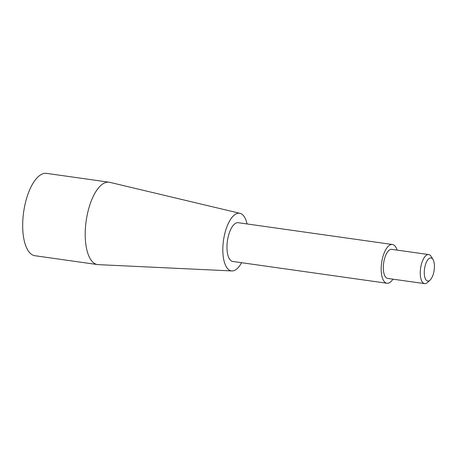 <?xml version="1.0" encoding="UTF-8"?>
<svg xmlns="http://www.w3.org/2000/svg" width="457" height="457" viewBox="0 0 457 457"><rect width="100%" height="100%" fill="white"/><g stroke="black" fill="none" stroke-linecap="round" stroke-linejoin="round"><path stroke-width="0.69" d="M428.643 258.856A11.676 4.85 98 0 0 424.325 274.126A11.676 4.85 98 0 0 430.088 280.078A11.676 4.85 98 0 0 434.15 270.161A11.676 4.85 98 0 0 432.996 259.507A11.676 4.85 98 0 0 428.643 258.856M432.996 259.507L431.231 256.56A14.675 6.101 98 0 0 428.7 254.566A14.675 6.101 98 0 0 425.758 255.743A14.675 6.101 98 0 0 420.291 271.635A14.675 6.101 98 0 0 424.587 283.631A14.675 6.101 98 0 0 427.575 282.42L430.088 280.078M428.7 254.566L391.746 249.345A14.675 6.101 98 0 0 388.804 250.516A14.675 6.101 98 0 0 383.337 266.414A14.675 6.101 98 0 0 387.633 278.41L424.587 283.631M397.07 250.093A19.571 8.129 98 0 0 392.426 244.501A19.571 8.129 98 0 0 388.507 246.066A19.571 8.129 98 0 0 381.224 267.259A19.571 8.129 98 0 0 386.948 283.254A19.571 8.129 98 0 0 392.957 279.164M392.426 244.501L238.206 222.696A19.571 8.129 98 0 0 234.281 224.261A19.571 8.129 98 0 0 226.998 245.455A19.571 8.129 98 0 0 232.727 261.45L386.948 283.254M247.071 223.947A29.111 12.093 98 0 0 240.005 213.333A29.111 12.093 98 0 0 233.704 215.578A29.111 12.093 98 0 0 222.85 247.654A29.111 12.093 98 0 0 231.859 270.938A29.111 12.093 98 0 0 241.593 262.701M240.005 213.333L109.754 182.332A41.587 17.28 98 0 0 109.097 182.206A41.587 17.28 98 0 0 100.757 185.536A41.587 17.28 98 0 0 85.282 230.568A41.587 17.28 98 0 0 97.45 264.563A41.587 17.28 98 0 0 98.118 264.626L231.859 270.938M109.097 182.206L46.568 173.369A41.587 17.28 98 0 0 38.234 176.693A41.587 17.28 98 0 0 22.85 230.939A41.587 17.28 98 0 0 34.926 255.72L97.45 264.563"/></g></svg>
